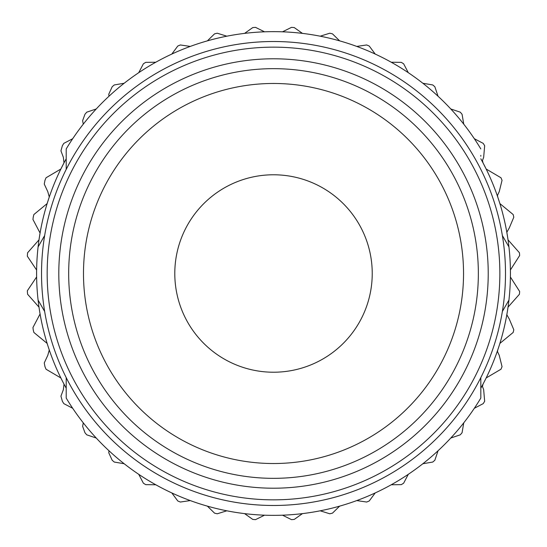 <?xml version="1.0" encoding="UTF-8"?>
<svg xmlns="http://www.w3.org/2000/svg" width="547" height="547" viewBox="0 0 547 547"><rect width="100%" height="100%" fill="white"/><g stroke="black" fill="none" stroke-linecap="round" stroke-linejoin="round"><path stroke-width="0.82" d="M480.82 388.199A236.919 236.919 0 0 0 508.936 300.091L502.372 311.462L508.936 300.091A236.919 236.919 0 0 0 508.936 246.909L502.372 235.538L508.936 246.909A236.919 236.919 0 0 0 506.953 233.029L506.878 232.181L509.278 227.949L513.804 217.234A246.793 246.793 0 0 0 513.161 214.54L499.883 203.587A236.919 236.919 0 0 0 497.743 197.009L497.483 195.416L499.247 191.628L502.043 180.339A246.793 246.793 0 0 0 500.984 177.775L486.16 169.03A236.919 236.919 0 0 0 483.022 162.869L482.447 160.565L483.657 157.324L484.663 145.734A246.793 246.793 0 0 0 483.213 143.369L474.331 138.719M72.696 138.719L63.814 143.369A246.793 246.793 0 0 0 62.365 145.734L60.943 150.842L63.363 157.324L64.006 162.869A236.919 236.919 0 0 0 60.867 169.03L64.006 162.869A236.919 236.919 0 0 1 66.208 158.801M49.278 197.009A236.919 236.919 0 0 0 47.145 203.587L49.278 197.009A236.919 236.919 0 0 1 60.867 169.03L46.037 177.775A246.793 246.793 0 0 0 44.977 180.339L44.252 184.065L47.78 191.628L49.278 197.009M40.075 233.029A236.919 236.919 0 0 0 38.994 239.859L40.075 233.029A236.919 236.919 0 0 1 47.145 203.587L33.866 214.54A246.793 246.793 0 0 0 33.217 217.234L32.957 219.484L40.075 233.029M174.794 273.5A98.72 98.72 0 0 0 273.514 372.22A98.72 98.72 0 0 0 372.233 273.5A98.72 98.72 0 0 0 273.514 174.78A98.72 98.72 0 0 0 174.794 273.5M488.225 273.5A214.711 214.711 0 0 1 273.514 488.211A214.711 214.711 0 0 1 58.802 273.5A214.711 214.711 0 0 1 273.514 58.789A214.711 214.711 0 0 1 488.225 273.5A214.711 214.711 0 0 0 273.514 58.789A214.711 214.711 0 0 0 58.802 273.5M505.496 273.5A231.983 231.983 0 0 1 273.514 505.483A231.983 231.983 0 0 1 41.531 273.5A231.983 231.983 0 0 1 273.514 41.517A231.983 231.983 0 0 1 505.496 273.5A231.983 231.983 0 0 0 273.514 41.517A231.983 231.983 0 0 0 41.531 273.5M478.351 273.5A204.838 204.838 0 0 1 273.514 478.338A204.838 204.838 0 0 1 68.676 273.5A204.838 204.838 0 0 1 273.514 68.662A204.838 204.838 0 0 1 478.351 273.5A204.838 204.838 0 0 0 273.514 68.662A204.838 204.838 0 0 0 68.676 273.5M480.82 398.072A241.856 241.856 0 0 1 66.208 398.072L66.208 377.621A231.983 231.983 0 0 0 480.82 377.621L480.82 398.072A241.856 241.856 0 0 1 66.208 398.072L66.208 391.611M36.615 270.04L27.35 256.235L27.377 255.517A246.793 246.793 0 0 1 27.596 252.755L38.994 239.859A236.919 236.919 0 0 0 38.092 246.909L44.656 235.538L38.092 246.909A236.919 236.919 0 0 0 38.092 300.091L44.656 311.462L38.092 300.091A236.919 236.919 0 0 0 66.208 388.199M474.331 408.281L483.213 403.631A246.793 246.793 0 0 0 484.663 401.266L483.657 389.676L482.447 386.435L483.022 384.131A236.919 236.919 0 0 0 486.16 377.97L500.984 369.225A246.793 246.793 0 0 0 502.043 366.661L499.247 355.372L497.483 351.584L497.743 349.991A236.919 236.919 0 0 0 499.883 343.413L513.161 332.46A246.793 246.793 0 0 0 513.804 329.766L509.278 319.051L506.878 314.819L506.953 313.971A236.919 236.919 0 0 0 508.033 307.14L519.431 294.245A246.793 246.793 0 0 0 519.65 291.483L510.406 277.028M38.994 307.14A236.919 236.919 0 0 0 40.075 313.971A236.919 236.919 0 0 1 38.994 307.14L27.596 294.245A246.793 246.793 0 0 1 27.377 291.483L27.35 290.765L36.615 276.96M47.145 343.413A236.919 236.919 0 0 0 49.278 349.991A236.919 236.919 0 0 1 47.145 343.413L33.866 332.46A246.793 246.793 0 0 1 33.217 329.766L32.957 327.516L40.075 313.971M60.867 377.97A236.919 236.919 0 0 0 64.006 384.131A236.919 236.919 0 0 1 60.867 377.97L46.037 369.225A246.793 246.793 0 0 1 44.977 366.661L44.252 362.934L47.78 355.372L49.278 349.991M72.696 408.281L63.814 403.631A246.793 246.793 0 0 1 62.365 401.266L60.943 396.158L63.363 389.676L64.006 384.131M96.251 438.038L86.754 434.831A246.793 246.793 0 0 1 84.956 432.725L82.624 426.352L83.274 422.838M124.176 463.74L114.289 462.058A246.793 246.793 0 0 1 112.183 460.259L108.764 452.786L108.976 450.762M138.733 474.317L143.382 483.199A246.793 246.793 0 0 0 145.748 484.649L155.779 484.765M138.733 72.683L143.382 63.801A246.793 246.793 0 0 1 145.748 62.351L155.779 62.235M171.806 54.071L177.789 46.03A246.793 246.793 0 0 1 180.353 44.963L190.267 46.42M108.976 96.238L108.764 94.214L112.183 86.741A246.793 246.793 0 0 1 114.289 84.942L124.169 83.26M83.274 124.162L82.624 120.648L84.956 114.275A246.793 246.793 0 0 1 86.754 112.169L96.251 108.962M508.936 246.909A236.919 236.919 0 0 0 508.033 239.859L506.953 233.029A236.919 236.919 0 0 0 499.883 203.587L497.743 197.009A236.919 236.919 0 0 0 486.16 169.03L483.022 162.869A236.919 236.919 0 0 0 480.82 158.801M226.82 510.809L217.248 513.79A246.793 246.793 0 0 1 214.554 513.148L207.381 506.139M190.267 500.58L180.353 502.037A246.793 246.793 0 0 1 177.789 500.97L171.806 492.929M375.221 492.929L369.239 500.97A246.793 246.793 0 0 1 366.675 502.037L356.753 500.58M339.639 506.139L332.473 513.148A246.793 246.793 0 0 1 329.779 513.79L320.207 510.809M302.436 513.619L294.259 519.418A246.793 246.793 0 0 1 291.496 519.636L282.512 515.192M264.516 515.192L255.531 519.636A246.793 246.793 0 0 1 252.769 519.418L244.591 513.619M356.753 46.42L366.675 44.963A246.793 246.793 0 0 1 369.239 46.03L375.221 54.071M207.381 40.861L214.554 33.852A246.793 246.793 0 0 1 217.248 33.21L226.82 36.191M244.591 33.381L252.769 27.582A246.793 246.793 0 0 1 255.531 27.364L264.516 31.808M282.512 31.808L291.496 27.364A246.793 246.793 0 0 1 294.259 27.582L302.436 33.381M320.207 36.191L329.779 33.21A246.793 246.793 0 0 1 332.473 33.852L339.639 40.861M422.852 83.26L432.739 84.942A246.793 246.793 0 0 1 434.844 86.741L438.051 96.238M450.776 108.962L460.273 112.169A246.793 246.793 0 0 1 462.071 114.275L463.753 124.162M510.406 269.972L519.65 255.517A246.793 246.793 0 0 0 519.431 252.755L508.033 239.859M463.753 422.838L462.071 432.725A246.793 246.793 0 0 1 460.273 434.831L450.776 438.038M438.051 450.762L434.844 460.259A246.793 246.793 0 0 1 432.739 462.058L422.852 463.74M391.249 484.765L401.279 484.649A246.793 246.793 0 0 0 403.638 483.199L408.294 474.317M391.249 62.235L401.279 62.351A246.793 246.793 0 0 1 403.638 63.801L408.294 72.683M480.82 394.702L480.82 377.621M480.82 156.21L480.82 155.389M480.82 169.379A231.983 231.983 0 0 0 66.208 169.379L66.208 148.928A241.856 241.856 0 0 1 480.82 148.928A241.856 241.856 0 0 0 66.208 148.928M66.208 152.298L66.208 169.379M66.208 377.621L66.208 390.79M47.165 273.5A226.349 226.349 0 0 0 273.514 499.849A226.349 226.349 0 0 0 499.862 273.5A226.349 226.349 0 0 0 273.514 47.151A226.349 226.349 0 0 0 47.165 273.5M83.486 273.5A190.028 190.028 0 0 0 273.514 463.528A190.028 190.028 0 0 0 463.541 273.5A190.028 190.028 0 0 0 273.514 83.472A190.028 190.028 0 0 0 83.486 273.5M483.022 384.131A236.919 236.919 0 0 0 486.16 377.97M497.743 349.991A236.919 236.919 0 0 0 499.883 343.413M506.953 313.971A236.919 236.919 0 0 0 508.033 307.14"/></g></svg>
